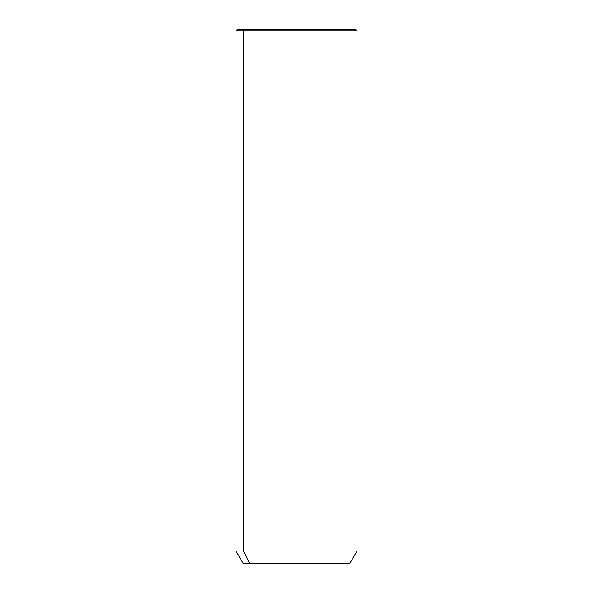 <?xml version="1.0" encoding="UTF-8"?>
<svg xmlns="http://www.w3.org/2000/svg" width="593" height="593" viewBox="0 0 593 593"><rect width="100%" height="100%" fill="white"/><g stroke="black" fill="none" stroke-linecap="round" stroke-linejoin="round"><path stroke-width="0.89" d="M349.87 563.35L249.66 563.35L243.419 551.023L356.986 551.023L243.419 551.023L249.66 563.35L243.13 563.35L236.014 551.023L243.419 551.023L243.419 30.836L356.986 30.836L243.419 30.836L243.419 551.023L236.014 551.023L236.014 30.836L243.419 30.836L236.014 30.836L237.2 29.65L244.457 29.65L243.419 30.836L244.457 29.65L355.8 29.65L356.986 30.836L356.986 551.023L349.87 563.35M249.66 563.35L343.34 563.35M348.543 29.65L244.457 29.65"/></g></svg>
